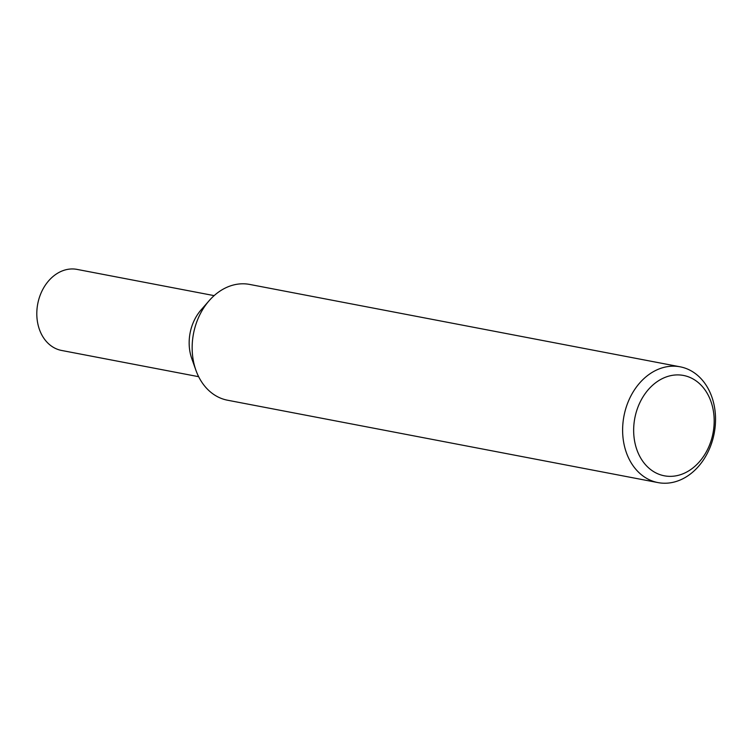 <?xml version="1.0" encoding="UTF-8"?>
<svg xmlns="http://www.w3.org/2000/svg" width="752" height="752" viewBox="0 0 752 752"><rect width="100%" height="100%" fill="white"/><g stroke="black" fill="none" stroke-linecap="round" stroke-linejoin="round"><path stroke-width="1.13" d="M714.4 406.606A58.947 45.938 -79.2 0 1 658 482.596A58.947 45.938 -79.2 0 1 623.756 442.815A58.947 45.938 -79.2 0 1 680.156 366.816A58.947 45.938 -79.2 0 1 714.4 406.606M658 482.596L227.527 400.214A58.947 45.938 -79.2 0 1 193.292 360.424A58.947 45.938 -79.2 0 1 249.692 284.435L680.156 366.816M713.197 409.943A51.08 39.809 -79.2 0 1 682.769 473.873A51.08 39.809 -79.2 0 1 634.641 441.321A51.08 39.809 -79.2 0 1 665.059 377.391A51.08 39.809 -79.2 0 1 713.197 409.943M195.887 370.191A58.938 45.938 -79.2 0 1 209.188 300.65M195.774 369.89L191.769 358.591A41.257 32.157 -79.2 0 1 201.085 309.909L208.981 300.885M191.863 358.836A41.257 32.157 -79.2 0 1 189.955 351.757A41.257 32.157 -79.2 0 1 204.995 306.008M198.631 376.686L61.57 350.451A41.257 32.157 -79.2 0 1 37.6 322.599A41.257 32.157 -79.2 0 1 77.08 269.404L214.141 295.63"/></g></svg>
